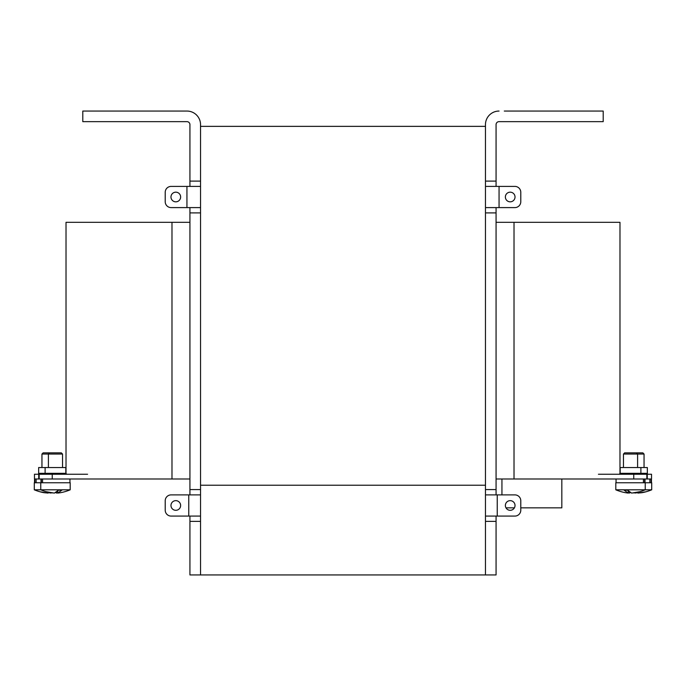 <?xml version="1.0" encoding="UTF-8"?>
<svg xmlns="http://www.w3.org/2000/svg" width="686" height="686" viewBox="0 0 686 686"><rect width="100%" height="100%" fill="white"/><g stroke="black" fill="none" stroke-linecap="round" stroke-linejoin="round"><path stroke-width="1.03" d="M180.632 197.002A4.828 4.828 0 0 0 175.805 192.174A4.828 4.828 0 0 0 170.977 197.002A4.828 4.828 0 0 0 175.805 201.83A4.828 4.828 0 0 0 180.632 197.002M180.632 505.479A4.828 4.828 0 0 0 175.805 500.651A4.828 4.828 0 0 0 170.977 505.479A4.828 4.828 0 0 0 175.805 510.307A4.828 4.828 0 0 0 180.632 505.479M189.936 516.078L189.936 574.945L485.465 574.945L485.465 485.234L200.535 485.234L485.465 485.234L485.465 126.361L200.535 126.361L200.535 124.638A13.591 13.591 0 0 0 186.944 111.055L82.792 111.055L82.792 121.645L186.944 121.645A2.993 2.993 0 0 1 189.936 124.638L189.936 186.403M200.535 181.104L189.936 181.104M171.097 186.403L186.944 186.403L171.097 186.403A5.891 5.891 0 0 0 165.215 192.294L165.215 201.71L165.215 192.294M200.535 186.403L186.944 186.403L186.944 207.601L200.535 207.601M186.944 207.601L171.097 207.601A5.891 5.891 0 0 1 165.215 201.71M189.936 207.601L189.936 212.9L200.535 212.9M200.535 489.59L189.936 489.59L189.936 212.9M189.936 489.59L189.936 494.889M171.097 494.889L188.761 494.889L171.097 494.889A5.891 5.891 0 0 0 165.215 500.771L165.215 510.195L165.215 500.771M200.535 494.889L188.761 494.889L188.761 516.078L200.535 516.078M188.761 516.078L171.097 516.078A5.891 5.891 0 0 1 165.215 510.195M189.936 521.377L200.535 521.377M186.944 121.645A2.993 2.993 0 0 1 189.936 124.638M82.792 111.055L99.984 111.055M159.795 111.055L172.28 111.055M181.696 111.055L186.944 111.055M619.981 222.315L619.981 473.88L619.981 222.315L496.064 222.315M189.936 222.315L66.019 222.315L66.019 473.88M66.019 478.991L189.936 478.991M496.064 478.991L619.981 478.991M200.535 574.945L200.535 126.361M561.825 478.991L561.825 507.837L520.785 507.837L520.785 510.195L520.785 500.771A5.891 5.891 0 0 0 514.903 494.889L497.239 494.889L501.946 494.889L501.946 478.991M514.406 507.837L505.976 507.837M640.887 467.543L640.887 473.323L620.17 473.323L620.17 467.543L647.344 467.543L647.344 473.323A0.935 0.935 0 0 0 648.279 474.258M647.275 474.258L651.529 474.258L651.529 478.991L647.275 478.991L647.275 474.258M598.432 478.991L647.275 478.991M598.432 474.258L646.838 474.258L646.838 478.991M633.753 478.991L633.753 474.258M45.113 467.543L45.113 473.323L65.83 473.323L65.83 467.543L38.656 467.543L38.656 473.323A0.935 0.935 0 0 1 37.721 474.258M38.725 474.258L34.472 474.258L34.472 478.991L38.725 478.991L38.725 474.258M87.568 478.991L38.725 478.991M87.568 474.258L39.162 474.258L39.162 478.991M52.247 478.991L52.247 474.258M515.023 197.002A4.828 4.828 0 0 1 510.195 201.83A4.828 4.828 0 0 1 505.368 197.002A4.828 4.828 0 0 1 510.195 192.174A4.828 4.828 0 0 1 515.023 197.002M515.023 505.479A4.828 4.828 0 0 1 510.195 510.307A4.828 4.828 0 0 1 505.368 505.479A4.828 4.828 0 0 1 510.195 500.651A4.828 4.828 0 0 1 515.023 505.479M485.465 494.889L497.239 494.889L497.239 516.078L514.903 516.078A5.891 5.891 0 0 0 520.785 510.195M485.465 186.403L499.056 186.403L499.056 207.601L514.903 207.601A5.891 5.891 0 0 0 520.785 201.71L520.785 192.294A5.891 5.891 0 0 0 514.903 186.403L499.056 186.403L514.903 186.403M504.304 111.055L603.208 111.055L603.208 121.645L499.056 121.645A2.993 2.993 0 0 0 496.064 124.638L496.064 186.403M496.064 207.601L496.064 212.9L485.465 212.9M485.465 489.59L496.064 489.59L496.064 212.9M496.064 489.59L496.064 494.889M496.064 516.078L496.064 521.377L485.465 521.377M485.465 574.945L496.064 574.945L496.064 521.377M497.239 516.078L485.465 516.078M499.056 207.601L485.465 207.601M485.465 181.104L496.064 181.104M485.465 126.361L485.465 124.638A13.591 13.591 0 0 1 499.056 111.055M520.785 192.294L520.785 201.71M603.208 111.055L586.015 111.055M526.205 111.055L513.72 111.055M499.056 121.645A2.993 2.993 0 0 0 496.064 124.638M623.463 467.543L623.463 454.046L644.051 454.046L642.851 452.854L624.663 452.854L623.463 454.046L623.463 467.543M625.375 492.677A46.691 46.691 0 0 1 615.814 489.813L615.814 482.755L651.7 482.755L651.7 489.813L615.814 489.813A46.691 46.691 0 0 0 625.375 492.677L628.239 493.097L625.375 492.677M639.275 492.951L642.147 492.677A46.691 46.691 0 0 0 651.7 489.813A46.691 46.691 0 0 1 642.147 492.677L646.023 491.759L638.066 493.097L636.668 492.488M634.696 492.848L634.19 492.925M644.051 467.543L644.051 454.046M634.696 492.951L636.985 492.659M635.905 493.097L635.905 492.642M651.1 478.991L651.1 482.755M649.865 478.991L649.865 482.755M644.643 478.991L644.643 482.755M643.417 478.991L643.417 482.755M636.394 452.854L637.594 454.046L637.594 467.543M632.818 492.951L635.69 492.677A46.691 46.691 0 0 0 645.243 489.813L645.243 482.755M635.69 492.677L639.566 491.759L631.609 493.097L627.553 490.207L624.174 490.207L628.239 493.097L628.239 490.944M628.239 492.951L630.528 492.659M629.448 493.097L629.448 491.982M624.174 490.207L627.553 490.207M49.606 452.854L61.337 452.854L62.537 454.046L41.949 454.046L43.149 452.854L49.606 452.854L48.406 454.046L48.406 467.543M62.537 467.543L62.537 454.046L62.537 467.543M40.757 482.755L70.186 482.755L70.186 489.813A46.691 46.691 0 0 1 60.625 492.677A46.691 46.691 0 0 0 70.186 489.813L40.757 489.813L40.757 482.755L34.3 482.755L34.3 489.813L40.757 489.813A46.691 46.691 0 0 0 50.31 492.677L46.434 491.759L54.391 493.097L58.447 490.207L61.826 490.207L57.761 493.097L60.625 492.677L57.761 493.097L57.761 490.944M57.761 492.951L55.472 492.659M53.182 492.951L50.31 492.677M56.552 493.097L56.552 491.982M61.826 490.207L58.447 490.207M42.583 478.991L42.583 482.755M41.357 478.991L41.357 482.755M41.949 467.543L41.949 454.046M51.304 492.951L49.015 492.659M46.725 492.951L43.853 492.677A46.691 46.691 0 0 1 34.3 489.813A46.691 46.691 0 0 0 43.853 492.677L39.977 491.759L47.934 493.097L49.332 492.488M50.095 493.097L50.095 492.642M51.304 492.848L51.81 492.925M36.135 478.991L36.135 482.755M34.9 478.991L34.9 482.755M171.98 478.991L171.98 222.315M514.02 478.991L514.02 222.315M647.344 473.323L640.887 473.323L641.822 474.258M38.656 473.323L45.113 473.323L44.178 474.258M620.17 473.323L619.235 474.258L620.17 473.323M65.83 473.323L66.765 474.258L65.83 473.323M651.46 482.755L651.46 478.991L651.46 482.755M616.054 482.755L616.054 478.991M645.003 482.755L645.003 478.991M69.946 482.755L69.946 478.991M40.997 482.755L40.997 478.991M34.54 482.755L34.54 478.991L34.54 482.755"/></g></svg>
